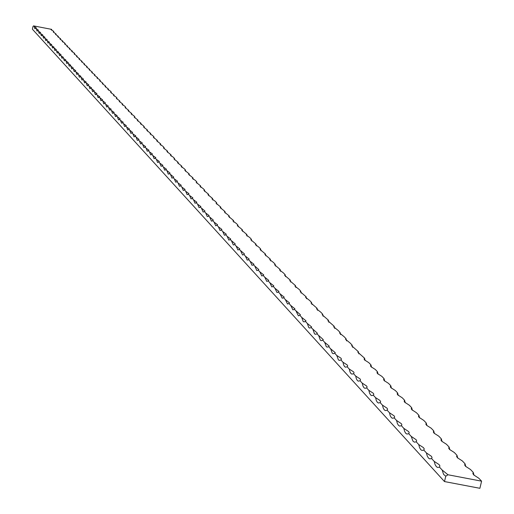 <?xml version="1.0" encoding="UTF-8"?>
<svg xmlns="http://www.w3.org/2000/svg" width="514" height="514" viewBox="0 0 514 514"><rect width="100%" height="100%" fill="white"/><g stroke="black" fill="none" stroke-linecap="round" stroke-linejoin="round"><path stroke-width="0.77" d="M444.488 481.56L479.89 488.3L481.599 481.175L447.983 474.763L442.156 470.034L443.608 474.403L445.76 476.221L444.488 481.56L32.401 29.195L33.012 26.439L33.571 25.886L36.314 27.917L35.684 28.186L38.447 30.236L37.824 30.512L38.537 31.29L40.606 32.575L39.983 32.857L40.702 33.641L42.79 34.946L42.161 35.222L44.988 37.336L44.365 37.618L45.103 38.421L47.217 39.751L46.588 40.034L47.333 40.85L49.46 42.187L48.83 42.476L49.588 43.298L51.734 44.654L51.104 44.943L51.863 45.772L54.028 47.14L53.398 47.436L56.341 49.659L55.711 49.954L56.489 50.802L58.686 52.197L58.05 52.499L61.05 54.767L60.421 55.075L61.211 55.936L63.44 57.362L62.811 57.671L63.607 58.545L65.856 59.984L65.22 60.299L68.298 62.631L67.662 62.952L70.765 65.31L70.129 65.631L73.258 68.021L72.622 68.343L75.776 70.752L75.147 71.08L75.988 71.999L78.327 73.521L77.691 73.849L78.546 74.781L80.904 76.316L80.268 76.65L83.506 79.143L82.87 79.477L83.743 80.428L86.14 82.002L85.504 82.343L88.8 84.894L88.164 85.234L89.057 86.204L91.492 87.81L90.856 88.157L94.21 90.766L93.58 91.119L96.966 93.754L96.33 94.107L97.255 95.116L99.748 96.773L99.112 97.133L102.562 99.832L101.926 100.198L105.409 102.922L104.772 103.288L105.73 104.329L108.287 106.051L107.657 106.417L108.621 107.471L111.204 109.212L110.568 109.585L111.544 110.651L114.147 112.412L113.517 112.791L114.506 113.87L117.128 115.65L116.498 116.035L120.147 118.927L119.518 119.312L120.527 120.411L123.199 122.242L122.57 122.628L123.591 123.745L126.29 125.596L125.66 125.988L126.695 127.119L129.412 128.988L128.783 129.387L132.58 132.426L131.95 132.824L133.01 133.981L135.78 135.902L135.15 136.306L139.018 139.422L138.394 139.834L139.48 141.016L142.301 142.982L141.671 143.4L142.776 144.601L145.623 146.593L144.999 147.01L146.111 148.225L148.989 150.242L148.36 150.666L149.49 151.9L152.388 153.943L151.765 154.367L152.909 155.613L155.838 157.682L155.215 158.119L156.372 159.379L159.334 161.48L158.71 161.916L159.88 163.195L162.867 165.315L162.244 165.759L163.433 167.056L166.452 169.209L165.829 169.659L170.076 173.147L169.459 173.603L173.751 177.144L173.134 177.6L174.368 178.943L177.478 181.185L176.861 181.648L178.114 183.01L181.249 185.284L180.632 185.747L181.905 187.128L185.072 189.435L184.455 189.904L185.74 191.304L188.946 193.643L188.33 194.119L189.634 195.538L192.872 197.909L192.262 198.391L193.579 199.824L196.849 202.227L196.239 202.715L197.582 204.174L200.884 206.609L200.274 207.103L204.97 211.055L204.366 211.55L205.741 213.047L209.121 215.552L208.511 216.053L213.323 220.12L212.719 220.628L214.132 222.164L217.583 224.753L216.985 225.261L218.418 226.822L221.907 229.45L221.309 229.964L222.761 231.544L226.288 234.211L225.691 234.731L227.169 236.337L230.735 239.042L230.143 239.569L235.245 243.938L234.654 244.471L236.17 246.122L239.82 248.911L239.235 249.451L244.465 253.955L243.88 254.501L245.441 256.197L249.174 259.075L248.59 259.621L250.177 261.35L253.961 264.273L253.376 264.826L258.812 269.548L258.234 270.101L259.866 271.88L263.74 274.9L263.162 275.459L264.819 277.264L268.738 280.336L268.167 280.901L269.85 282.732L273.814 285.855L273.249 286.426L274.958 288.283L278.974 291.457L278.408 292.029L280.143 293.918L284.21 297.143L283.644 297.728L285.411 299.649L289.53 302.926L288.971 303.511L290.763 305.464L294.927 308.798L294.374 309.389L300.42 314.761L299.868 315.358L301.718 317.369L305.997 320.826L305.451 321.423L307.327 323.467L311.664 326.988L311.118 327.591L317.421 333.245L316.881 333.856L323.274 339.606L322.741 340.223L324.713 342.369L329.223 346.076L328.697 346.699L330.701 348.877L335.276 352.655L334.749 353.279L336.792 355.495L340.968 358.194L341.45 359.138L340.911 359.973L342.986 362.229L347.22 364.972L347.702 365.936L347.168 366.778L349.282 369.078L353.581 371.866L354.069 372.856L353.542 373.704L355.688 376.036L360.051 378.882L360.545 379.891L360.018 380.745L362.203 383.123L366.63 386.02L367.131 387.048L366.617 387.916L368.84 390.332L373.325 393.287L373.839 394.334L373.325 395.208L375.586 397.669L379.865 400.38L380.662 401.749L380.154 402.629L382.455 405.135L387.081 408.206L387.607 409.298L387.106 410.185L389.445 412.736L394.148 415.871L394.675 416.982L394.18 417.882L396.57 420.478L401.338 423.671L401.877 424.808L401.389 425.714L403.818 428.355L408.669 431.619L409.208 432.775L408.726 433.694L411.2 436.386L416.128 439.708L416.681 440.896L416.199 441.815L418.724 444.559L423.42 447.617L424.249 448.883L423.819 450.097L426.389 452.892L431.477 456.355L432.043 457.595L431.58 458.533L434.195 461.379L439.052 464.566L439.907 465.89L439.489 467.13L442.156 470.034M445.766 476.221L447.983 474.763M439.489 467.13L437.71 467.47L436.437 466.77L435.133 464.695L434.195 461.379M431.58 458.533L429.82 458.88L428.573 458.192L427.295 456.149L426.389 452.892M423.819 450.097L422.071 450.45L420.857 449.776L419.61 447.771L418.724 444.559M416.199 441.815L414.47 442.181L413.012 441.224L411.2 436.386M408.726 433.694L407.011 434.06L405.842 433.411L404.659 431.464L403.818 428.355M401.389 425.714L399.686 426.093L398.543 425.451L397.386 423.536L396.57 420.478M394.18 417.882L392.497 418.261L391.379 417.631L390.248 415.755L389.445 412.736M387.106 410.185L385.429 410.577L384.337 409.96L383.232 408.103L382.455 405.135M380.154 402.629L378.497 403.027L377.424 402.417L376.344 400.592L375.586 397.669M373.325 395.208L371.68 395.613L370.633 395.015L369.579 393.216L368.84 390.332M366.617 387.916L364.985 388.327L363.963 387.736L362.929 385.963L362.203 383.123M360.018 380.745L358.406 381.163L357.403 380.585L356.395 378.837L355.688 376.036M353.542 373.704L351.942 374.128L350.959 373.556L349.97 371.834L349.282 369.078M347.168 366.778L345.588 367.208L344.624 366.643L343.654 364.953L342.986 362.229M340.911 359.973L339.336 360.41L338.392 359.851L336.792 355.495M334.749 353.279L333.194 353.722L332.269 353.176L330.701 348.877M328.697 346.699L327.155 347.143L326.249 346.603L324.713 342.369M322.741 340.223L321.211 340.673L320.318 340.146L318.821 335.963M316.881 333.856L315.365 334.312L314.491 333.792L313.032 329.667M311.118 327.591L309.614 328.054L308.76 327.534L307.327 323.467M305.451 321.423L303.96 321.892L303.119 321.385L301.718 317.369M299.868 315.358L298.39 315.827L296.199 311.368M294.374 309.389L292.916 309.865L290.763 305.464M288.971 303.511L287.519 303.992L285.411 299.649M283.644 297.728L282.212 298.21L280.143 293.918M278.408 292.029L276.988 292.517L274.958 288.283M273.249 286.426L271.835 286.915L269.85 282.732M268.167 280.901L266.772 281.396L264.819 277.264M263.162 275.459L261.78 275.96L259.866 271.88M258.234 270.101L256.859 270.608L254.989 266.573M253.376 264.826L252.014 265.327L250.177 261.35M248.59 259.621L247.247 260.135L245.441 256.197M243.88 254.501L242.544 255.008L240.777 251.121M239.235 249.451L237.911 249.965L236.17 246.122M234.654 244.471L233.343 244.992L231.641 241.194M230.143 239.569L228.839 240.089L227.169 236.337M225.691 234.731L224.406 235.258L222.761 231.544M221.309 229.964L220.031 230.49L218.418 226.822M216.985 225.261L215.713 225.794L214.132 222.164M212.719 220.628L211.466 221.161L209.911 217.57M208.511 216.053L207.27 216.593L205.741 213.047M204.366 211.55L203.133 212.083L201.636 208.575M200.274 207.103L199.053 207.643L197.582 204.174M196.239 202.715L195.031 203.255L193.579 199.824M192.262 198.391L191.06 198.931L189.634 195.538M188.33 194.119L187.141 194.665L185.74 191.304M184.455 189.904L183.273 190.456L181.905 187.128M180.632 185.747L179.463 186.299L178.114 183.01M176.861 181.648L175.698 182.2L174.368 178.943M173.134 177.6L171.984 178.152L170.68 174.927M169.459 173.603L168.316 174.156L167.031 170.963M165.829 169.659L164.698 170.211L163.433 167.056M162.244 165.759L161.12 166.324L159.88 163.195M158.71 161.916L157.592 162.475L156.372 159.379M155.215 158.119L154.11 158.685L152.909 155.613M151.765 154.367L150.673 154.932L149.49 151.9M148.36 150.666L147.274 151.232L146.111 148.225M144.999 147.01L143.92 147.576L142.776 144.601M141.671 143.4L140.605 143.965L139.48 141.016M138.394 139.834L137.334 140.399L136.229 137.476M135.15 136.306L134.096 136.878L133.01 133.981M131.95 132.824L130.903 133.396L129.836 130.53M128.783 129.387L127.748 129.958L126.695 127.119M125.66 125.988L124.632 126.56L123.591 123.745M122.57 122.628L121.548 123.206L120.527 120.411M119.518 119.312L118.503 119.884L117.5 117.121M116.498 116.035L115.496 116.607L114.506 113.87M113.517 112.791L112.521 113.369L111.544 110.651M110.568 109.585L109.585 110.163L108.621 107.471M107.657 106.417L106.674 106.996L105.73 104.329M104.772 103.288L103.802 103.867L102.871 101.219M101.926 100.198L100.962 100.776L100.05 98.148M99.112 97.133L98.161 97.718L97.255 95.116M96.33 94.107L95.379 94.692L94.492 92.109M93.58 91.119L92.636 91.698L91.762 89.14M90.856 88.157L89.924 88.742L89.057 86.204M88.164 85.234L87.239 85.819L86.391 83.3M85.504 82.343L84.585 82.921L83.743 80.428M82.87 79.477L81.957 80.062L81.135 77.588M80.268 76.65L79.362 77.235L78.546 74.781M77.691 73.849L76.792 74.434L75.988 71.999M75.147 71.08L74.254 71.664L73.463 69.249M72.622 68.343L71.742 68.927L70.958 66.531M70.129 65.631L69.255 66.216L68.484 63.839M67.662 62.952L66.794 63.53L66.036 61.179M65.22 60.299L64.359 60.877L63.607 58.545M62.811 57.671L61.95 58.255L61.211 55.936M60.421 55.075L59.566 55.66L58.84 53.353M58.05 52.499L57.208 53.083L56.489 50.802M55.711 49.954L54.87 50.539L54.163 48.277M53.398 47.436L52.563 48.02L51.863 45.772M51.104 44.943L50.276 45.528L49.588 43.298M48.83 42.476L48.008 43.06L47.333 40.85M46.588 40.034L45.772 40.619L45.103 38.421M44.365 37.618L43.549 38.203L42.893 36.019M42.161 35.222L41.358 35.807L40.702 33.641M39.983 32.857L39.18 33.442L38.537 31.29M37.824 30.512L37.027 31.091L36.398 28.957M35.684 28.186L34.894 28.771L34.271 26.651M481.599 481.175L478.791 478.232L473.747 474.942L472.867 473.593L473.24 472.392L470.483 469.5L465.53 466.282L464.656 464.964L465.035 463.776L462.337 460.936L457.46 457.788L456.605 456.49L456.985 455.314L454.337 452.532L449.538 449.442L448.696 448.182L449.088 447.019L446.486 444.282L441.764 441.256L440.935 440.023L441.333 438.866L438.783 436.187L434.137 433.218L433.315 432.011L433.72 430.867L431.214 428.233L426.639 425.329L425.836 424.14L426.247 423.016L423.787 420.426L418.987 417.265L418.447 416.16L418.904 415.299L416.488 412.761L411.765 409.658L411.232 408.572L411.695 407.724L409.317 405.225L404.666 402.186L404.139 401.119L404.608 400.277L402.276 397.823L397.695 394.842L397.174 393.801L397.65 392.959L395.356 390.55L390.839 387.627L390.325 386.605L390.807 385.776L388.552 383.405L384.106 380.533L383.598 379.531L384.086 378.709L381.87 376.376L377.482 373.556L376.98 372.573L377.475 371.763L375.297 369.47L370.973 366.7L370.478 365.737L370.973 364.934L368.834 362.685L364.574 359.961L364.085 359.016L364.587 358.219L357.815 352.206L358.303 351.615L351.627 345.704L352.116 345.119L350.079 342.979L345.543 339.311L346.038 338.726L344.033 336.619L339.555 333.021L340.056 332.442L338.084 330.367L333.663 326.833L334.171 326.255L327.868 320.742L328.375 320.171L322.162 314.741L322.676 314.176L320.794 312.204L316.54 308.843L317.061 308.278L311.015 303.029L311.535 302.47L309.711 300.555L305.567 297.31L306.093 296.758L300.208 291.676L300.741 291.123L298.968 289.266L294.927 286.131L295.46 285.585L289.729 280.663L290.269 280.124L284.608 275.279L285.148 274.739L283.458 272.966L279.558 269.978L280.104 269.445L274.592 264.749L275.138 264.222L273.493 262.5L269.689 259.602L270.242 259.075L264.864 254.526L265.417 254.006L260.103 249.521L260.656 249.007L259.088 247.362L255.413 244.593L255.972 244.086L250.787 239.73L251.352 239.228L249.823 237.622L246.232 234.943L246.797 234.442L241.734 230.214L242.3 229.719L237.307 225.556L237.873 225.068L236.408 223.526L232.932 220.962L233.504 220.474L228.621 216.426L229.199 215.944L224.374 211.961L224.946 211.479L220.178 207.547L220.757 207.078L216.041 203.197L216.619 202.728L215.25 201.295L211.954 198.905L212.539 198.443L207.926 194.671L208.511 194.208L203.955 190.488L204.533 190.032L203.223 188.657L200.03 186.364L200.614 185.914L196.155 182.29L196.746 181.847L195.468 180.504L192.332 178.274L192.923 177.831L188.561 174.304L189.152 173.867L184.834 170.385L185.425 169.954L184.198 168.663L181.159 166.523L181.75 166.093L177.529 162.7L178.12 162.276L173.944 158.929L174.535 158.511L173.353 157.265L170.404 155.209L170.995 154.791L166.902 151.527L167.5 151.116L163.452 147.897L164.05 147.486L162.906 146.284L160.034 144.305L160.638 143.901L156.667 140.759L157.265 140.361L153.339 137.257L153.937 136.865L152.838 135.709L150.043 133.794L150.647 133.409L146.792 130.376L147.396 129.991L143.579 126.997L144.183 126.617L143.123 125.5L140.406 123.662L141.009 123.283L137.27 120.36L137.874 119.987L134.167 117.096L134.777 116.729L133.749 115.65L131.102 113.877L131.713 113.504L128.076 110.69L128.68 110.324L125.082 107.535L125.686 107.175L124.696 106.135L122.12 104.426L122.724 104.066L119.19 101.342L119.801 100.988L116.299 98.296L116.903 97.949L115.946 96.94L113.433 95.289L114.044 94.942L110.606 92.308L111.217 91.967L110.279 90.984L107.805 89.365L108.415 89.031L105.042 86.455L105.646 86.121L102.305 83.576L102.909 83.242L99.594 80.724L100.204 80.396L99.305 79.458L96.915 77.91L97.525 77.582L94.268 75.121L94.878 74.8L91.646 72.365L92.257 72.044L89.05 69.634L89.661 69.319L86.487 66.936L87.097 66.621L83.949 64.263L84.553 63.954L81.437 61.622L82.041 61.314L78.95 59.007L79.561 58.705L76.49 56.418L77.1 56.116L74.055 53.854L74.665 53.559L73.855 52.711L71.645 51.323L72.256 51.027L69.261 48.811L69.865 48.522L66.897 46.324L67.507 46.042L64.565 43.87L65.169 43.581L64.398 42.771L62.245 41.435L62.856 41.152L59.958 39.025L60.568 38.743L57.69 36.635L58.3 36.365L55.448 34.277L56.052 34.001L53.225 31.939L53.829 31.669L53.096 30.891L51.021 29.619L51.631 29.356L33.571 25.886M51.631 29.356L51.715 30.268M53.829 31.669L53.919 32.588M56.052 34.001L56.142 34.933M58.3 36.365L58.39 37.304M60.568 38.743L60.658 39.694M62.856 41.152L62.952 42.109M65.169 43.581L65.265 44.551M67.507 46.042L67.604 47.012M69.865 48.522L69.968 49.505M72.256 51.027L72.352 52.017M74.665 53.559L74.768 54.561M77.1 56.116L77.203 57.125M79.561 58.705L79.67 59.72M82.041 61.314L82.156 62.342M84.553 63.954L84.669 64.995M87.097 66.621L87.213 67.668M89.661 69.319L89.777 70.379M92.257 72.044L92.372 73.11M94.878 74.8L95 75.873M97.525 77.582L97.654 78.668M100.204 80.396L100.333 81.495M102.909 83.242L103.044 84.354M105.646 86.121L105.781 87.239M108.415 89.031L108.557 90.156M111.217 91.967L111.358 93.111M114.044 94.942L114.192 96.092M116.903 97.949L117.051 99.112M119.801 100.988L119.948 102.164M122.724 104.066L122.878 105.254M125.686 107.175L125.846 108.377M128.68 110.324L128.841 111.532M131.713 113.504L131.873 114.731M134.777 116.729L134.944 117.963M137.874 119.987L138.048 121.233M141.009 123.283L141.189 124.542M144.183 126.617L144.363 127.89M147.396 129.991L147.582 131.276M150.647 133.409L150.833 134.707M153.937 136.865L154.129 138.176M157.265 140.361L157.464 141.691M160.638 143.901L160.837 145.244M164.05 147.486L164.249 148.842M167.5 151.116L167.712 152.485M170.995 154.791L171.213 156.172M174.535 158.511L174.754 159.912M178.12 162.276L178.345 163.69M181.75 166.093L181.982 167.519M185.425 169.954L185.663 171.4M189.152 173.867L189.39 175.332M192.923 177.831L193.168 179.309M196.746 181.847L196.99 183.337M200.614 185.914L200.871 187.424M204.533 190.032L204.797 191.561M208.511 194.208L208.774 195.757M212.539 198.443L212.809 200.004M216.619 202.728L216.895 204.309M220.757 207.078L221.039 208.678M224.946 211.479L225.235 213.098M229.199 215.944L229.495 217.583M233.504 220.474L233.806 222.132M237.873 225.068L238.181 226.738M242.3 229.719L242.621 231.416M246.797 234.442L247.118 236.157M251.352 239.228L251.687 240.963M255.972 244.086L256.313 245.84M260.656 249.007L261.009 250.787M265.417 254.006L265.77 255.805M270.242 259.075L270.602 260.9M275.138 264.222L275.51 266.066M280.104 269.445L280.483 271.308M285.148 274.739L285.54 276.635M290.269 280.124L290.667 282.038M295.46 285.585L295.871 287.519M300.741 291.123L301.159 293.089M306.093 296.758L306.524 298.743M311.535 302.47L311.972 304.487M317.061 308.278L317.511 310.321M322.676 314.176L323.133 316.245M328.375 320.171L328.844 322.265M334.171 326.255L334.653 328.375M340.056 332.442L340.551 334.595M346.038 338.726L346.545 340.904M352.116 345.119L352.636 347.329M358.303 351.615L358.83 353.85M364.587 358.219L365.126 360.487M370.973 364.934L371.532 367.234M377.475 371.763L378.041 374.096M384.086 378.709L384.665 381.073M390.807 385.776L391.405 388.173M397.65 392.959L398.26 395.394M404.608 400.277L405.238 402.745M411.695 407.724L412.337 410.223M418.904 415.299L419.565 417.837M426.247 423.016L426.922 425.586M433.72 430.867L434.414 433.482M441.333 438.866L442.046 441.52M449.088 447.019L449.814 449.705M456.985 455.314L457.73 458.045M465.035 463.776L465.8 466.545M473.24 472.392L474.024 475.206"/></g></svg>
